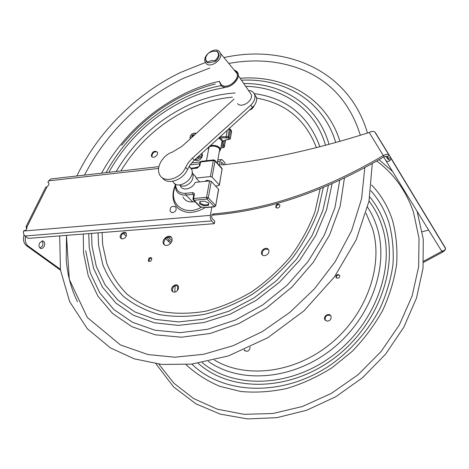 <?xml version="1.0" encoding="UTF-8"?>
<svg xmlns="http://www.w3.org/2000/svg" width="469" height="469" viewBox="0 0 469 469"><rect width="100%" height="100%" fill="white"/><g stroke="black" fill="none" stroke-linecap="round" stroke-linejoin="round"><path stroke-width="0.7" d="M48.835 183.121L47.891 182.335L48.624 180.864L50.834 178.953M26.176 226.339L45.64 187.371L47.158 186.556C48.729 185.39 49.239 184.153 48.682 182.84L47.891 182.335M211.894 206.882L210.3 215.787L210.358 218.067L211.367 220.694L214.298 223.672L28.234 238.387L24.957 235.989C23.655 234.793 23.21 233.14 23.626 231.024L23.696 230.766C25.901 230.549 27.003 229.282 26.991 226.961L26.1 226.498L26.627 229.06M224.065 164.713L221.72 162.286L220.928 165.065M224.798 164.631L225.085 163.007L222.488 160.058L221.374 159.524L217.821 159.929M219.375 165.446L220.084 161.506L221.374 159.524M212.123 214.052L211.654 216.672L212.023 218.384L214.749 221.139L214.298 223.672M27.014 228.098L26.627 228.004M40.023 248.089L42.386 245.979C43.254 243.88 43.089 242.192 41.893 240.919M44.156 246.418L42.779 248.095L41.067 248.564C39.027 247.784 38.522 245.938 39.548 243.024L42.62 240.884C44.666 241.664 45.182 243.511 44.156 246.418M123.077 233.415L126.278 236.124M60.349 269.259L28.152 246.043C25.637 243.95 24.781 240.744 25.572 236.435M60.478 270.156L26.37 245.592L28.152 246.043M24.071 234.94C22.84 239.659 23.608 243.206 26.37 245.592M218.407 189.787L218.519 189.189L211.285 181.409L209.579 180.905L195.18 182.388C192.419 189.054 182.505 191.411 180.424 185.964M195.567 176.309L196.001 178.091L199.647 181.925M196.001 178.091L210.376 176.579L212.082 177.083L219.404 185.108L218.73 185.618L215.5 185.941M209.69 180.893C207.421 180.143 205.991 180.284 205.41 181.333M199.601 203.892L199.8 201.564L204.39 201.142L208.764 203.059L208.523 205.381L203.951 205.791L199.601 203.892M203.951 205.791L204.132 204.83M195.016 201.705L192.741 201.916C188.057 202.192 184.774 200.515 182.898 196.874M174.99 185.935C172.146 193.093 172.311 199.46 175.482 205.053C178.126 208.142 177.939 209.602 186.416 212.217C192.536 212.955 198.721 211.437 204.971 207.667L199.935 206.671L193.521 200.193M171.771 212.738L170.071 211.015C170.03 206.852 171.93 205.528 175.758 207.046C176.825 210.223 175.494 212.123 171.771 212.738M174.873 206.495L175.764 207.046M219.521 150.572L219.727 149.423C219.146 147.852 217.376 146.779 214.415 146.199C210.657 145.853 208.769 146.639 208.746 148.556L206.46 160.72M200.275 201.518C199.507 202.919 200.779 204.021 204.097 204.824L204.894 204.924C207.738 204.988 208.922 204.326 208.441 202.919M202.033 155.743L201.019 154.084M198.721 156.171L199.208 156.892M198.95 157.009L198.528 156.347M190.578 138.531L189.857 137.605L191.657 134.146L195.292 132.997L195.866 133.729M195.819 133.771C194.658 132.956 193.304 133.132 191.757 134.298C190.256 135.758 189.869 137.165 190.602 138.507M195.292 132.997L195.907 133.688M194.612 134.867C192.648 134.585 191.71 135.435 191.809 137.417M192.19 137.071L192.841 135.629L194.23 135.213M192.313 136.954L194.102 135.33M237.566 103.667C241.699 108.386 253.102 101.011 251.396 94.679L249.344 91.695M235.174 71.265L236.3 72.074L235.209 71.306M219.345 81.377L220.963 85.376C227.383 92.487 243.862 77.508 236.511 71.235L234.019 69.858M219.785 81.987L221.163 84.543C227.172 91.191 242.596 77.174 235.719 71.306L234.5 70.444M221.18 84.531C226.035 90.083 239.647 80.703 237.05 73.551L235.702 71.317L234.535 70.485M206.102 63.514C210.446 68.451 222.834 59.839 220.559 53.431L219.363 51.432C215.007 46.718 203.077 54.861 204.894 61.275L206.102 63.514M217.27 51.379L212.862 51.25L208.846 52.821M216.537 51.115C219.48 53.489 219.029 56.602 215.189 60.454L215.898 61.146L215.013 61.527L209.098 62.764L207.697 62.735L207.55 62.055C204.66 59.651 205.123 56.544 208.94 52.745M207.55 62.055L210.921 60.689L215.189 60.454M251.906 107.917L252.222 108.327L253.014 106.885M252.222 108.327L250.979 108.755M189.212 166.255L191.587 169.139C196.194 178.871 176.93 191.27 172.827 181.28M191.223 168.752L189.083 166.466M248.5 90.464C251.83 90.687 253.922 92.235 254.767 95.096C255.423 98.572 254.092 101.925 250.768 105.156L191.803 158.68L188.485 162.462L185.595 167.38C180.753 179.281 163.112 183.772 159.46 174.257C155.843 167.134 162.936 155.016 172.334 152.12L181.984 146.34L234.043 99.047M162.321 177.728C167.198 185.466 183.051 180.348 187.524 169.409L189.922 165.176L193.709 160.732L252.48 107.395C255.793 104.171 257.123 100.829 256.461 97.359L254.474 94.21M445.386 247.96L445.409 247.99C445.831 249.262 444.934 250.616 442.724 252.052L442.132 251.232L423.659 261.186M441.862 250.786L442.132 251.232L442.572 250.95M211.924 215.171L214.157 214.984C269.265 210.382 325.891 190.971 384.041 156.763L383.378 155.52C385.641 154.289 387.482 154.084 388.901 154.899L389.422 155.462L387.371 156.705L388.414 158.411L390.466 157.174L390.853 158.205L390.149 160.357C388.443 161.735 386.989 161.77 385.788 160.474L383.665 156.986M387.371 156.705L387.083 156.4L384.041 156.763M375.13 132.539L374.731 131.889C373.318 131.05 371.507 131.232 369.296 132.446L369.214 132.475C316.733 149.183 267.664 160.005 222.007 164.947M388.42 158.422L388.537 159.214L387.84 159.231L385.94 156.13M385.788 160.474L440.924 250.006C442.021 251.226 443.299 251.255 444.764 250.088L445.48 248.441L445.157 247.908M390.466 157.174L389.422 155.462M369.214 132.475L383.302 155.567C325.052 189.857 268.338 209.326 213.161 213.964L214.157 214.984M422.293 231.756L428.625 230.027M423.583 262.341L442.66 252.093M219.961 136.895L219.756 137.798L228.268 137.886L229.376 139.205L227.424 139.451L222.652 141.192L221.86 142.494M219.193 137.599L221.708 139.158L222.652 141.192L227.424 139.451M223.35 141.087L221.778 142.939M225.478 140.032L224.276 146.733L222.324 143.766L222.447 142.154M208.611 149.259L208.517 147.278M209.303 146.568C213.289 143.907 223.461 148.673 219.392 151.27M219.381 151.335L220.659 149.124C218.929 146.199 215.547 144.98 210.511 145.472M207.908 147.835L208.599 149.318M326.911 321.148L324.718 319.453C323.024 315.743 329.695 312.383 331.038 316.276C331.425 319.289 330.053 320.913 326.911 321.148M250.188 347.124C249.356 351.187 247.409 352.242 244.349 350.302L244.12 349.88M337.264 278.264L335.956 277.238C335.792 275.584 336.59 274.682 338.342 274.535L339.667 275.573C339.814 277.22 339.017 278.117 337.264 278.264M330.668 315.614C326.952 314.435 325.105 315.86 325.128 319.876L325.498 320.52M244.431 349.745L245.105 351.058M339.556 275.326L338.735 274.992C336.982 275.145 336.185 276.042 336.343 277.695L336.455 277.935M171.337 237.361C167.028 236.341 164.508 238.311 163.775 243.264L164.519 244.941M157.238 151.974C154.225 151.387 152.437 152.777 151.874 156.148L152.161 156.945M126.114 233.099C122.35 232.946 120.715 234.764 121.207 238.563L121.319 238.715M177.892 285.715C173.806 285.34 172.041 287.257 172.604 291.466L172.856 291.8M268.409 249.49C264.358 248.418 262.277 250.071 262.177 254.45L262.517 255.089M151.722 258.108L149.418 258.818L148.896 261.45L148.28 260.934L149.007 258.108L150.643 257.487L151.722 258.114C151.751 260.94 150.602 261.878 148.28 260.934M279.753 204.859L278.92 204.572C276.98 204.812 276.071 205.832 276.182 207.632L276.259 207.831M172.053 238.985C173.008 243.511 165.539 247.878 163.593 243.944C160.849 239.647 169.379 233.21 171.672 237.847L172.053 238.985M201.881 153.304L202.467 154.594C201.512 159.689 198.874 161.477 194.553 159.952M151.299 155.567C152.402 151.487 154.407 150.338 157.32 152.126C158.95 155.04 152.876 159.313 151.505 156.218L151.299 155.567M122.128 238.967L120.586 238.041C118.487 235.157 124.426 230.121 126.225 233.263C126.906 236.405 125.54 238.305 122.128 238.967M177.235 290.721C175.16 292.521 173.413 292.603 171.994 290.962C169.696 287.597 176.186 282.426 178.15 286.067C178.877 287.579 178.572 289.127 177.235 290.721M268.854 250.505C269.962 254.526 262.904 257.833 261.643 253.899C259.92 249.877 267.412 245.908 268.749 250.147L268.854 250.505M277.085 208.113L275.672 207.04C276.323 204.027 277.712 203.37 279.835 205.059C279.934 206.858 279.02 207.878 277.085 208.113M84.479 175.119C106.868 132.147 139.815 99.879 183.326 78.311L209.76 68.04M228.761 63.438C255.306 58.607 280.063 60.788 303.033 69.987C331.378 81.882 350.484 103.649 360.35 135.283M77.479 301.708C71.153 288.775 67.407 274.84 66.229 259.908L66.504 235.356M165.598 238.533L170.517 243.446M202.514 155.561L196.593 158.106M171.402 242.192L169.256 240.28L171.015 241.869L169.256 240.28L168.201 241.394L169.256 240.28L166.794 237.595M194.875 160.228L202.198 156.904M170.505 243.464L170.171 243.159M192.132 172.445L192.835 173.653C193.908 179.299 191.264 183.408 184.915 185.988L181.767 186.117L179.222 184.95M222.06 162.45L221.444 162.514M220.084 161.506L217.481 161.799M199.677 163.81L190.121 164.889M158.604 168.447L48.624 180.864M47.158 186.556L26.991 226.961M23.626 231.024L210.364 215.365M211.566 220.922L24.957 235.989M218.519 189.189L215.699 205.873M209.579 180.905L206.559 197.314L193.615 198.534L192.952 199.014L193.146 199.817L193.996 200.263L206.94 199.061L208.283 197.818L215.611 205.445L214.286 206.671L204.748 207.515M218.642 189.394L215.734 205.645L214.614 206.811L206.94 199.061L206.559 197.314L208.283 197.818L211.285 181.409M222.019 169.602L219.281 184.903M221.743 168.107L222.13 168.981L215.025 161.025L213.336 160.515L213.776 159.888M212.082 177.083L215.025 161.025L214.685 160.163M191.416 168.764L197.256 168.119L199.876 165.686L200.585 161.969L213.336 160.515L210.376 176.579M200.779 207.116L193.996 200.263L193.615 198.534L194.348 194.682C194.471 193.328 193.873 192.653 192.548 192.648L185.531 193.334C179.099 193.445 175.793 190.385 175.611 184.147M192.548 192.648L192.929 194.377L193.767 194.893M194.348 194.682L193.685 195.168L192.999 198.78M185.531 193.334L185.917 195.057L192.929 194.377L193.685 195.145M175.06 183.825L176.022 190.015C177.898 193.679 181.192 195.356 185.917 195.057L192.741 201.916M197.256 168.119L197.684 167.492L191.123 168.219M197.684 167.492L199.876 165.686M201.031 161.342L199.929 162.485L199.266 165.962M175.095 186.996C168.066 203.845 184.792 217.182 201.693 207.04M250.657 109.048L251.437 108.585M252.603 107.583L253.5 106.369M254.122 105.636L252.551 108.052L250.006 109.635M250.768 105.156L252.48 107.395M187.524 169.409L185.595 167.38M192.425 158.106L194.324 160.158M442.167 251.214L442.724 252.052M384.082 156.74L383.378 155.52M387.353 156.681L389.399 155.415M387.113 156.423L388.613 158.88M388.537 159.214L390.149 160.357M390.489 157.209L445.31 247.82M375.259 132.457L389.411 155.438M385.336 149.119L375.411 132.991M221.462 144.687L223.426 147.518L221.227 147.782L220.958 147.477M227.658 139.569L229.599 139.328L230.273 138.443L229.101 137.048L230.42 129.637L231.598 131.332M230.291 138.724L231.375 130.505M228.122 129.491L229.359 129.333L228.034 136.743L229.101 137.048L228.268 137.886L228.034 136.743L220.16 136.719M222.47 146.404L223.314 145.619L224.235 140.53M222.675 141.82L222.324 143.766L222.329 142.5M220.911 147.747L223.701 147.624L224.329 147.037M218.765 137.986L222.136 140.981L221.89 142.324M230.209 129.11L230.42 129.637L229.359 129.333L229.845 129.069M227.283 130.253L226.07 136.995L226.31 138.132M214.409 360.034C245.791 379.046 294.907 373.312 330.985 343.408C367.145 313.626 383.765 264.663 372.421 228.309L366.031 213.143M177.675 285.598L177.481 290.44M175.119 285.639L174.814 292.099M208.418 361.423C239.935 383.888 292.246 380.359 331.507 349.493C370.862 318.785 389.376 266.257 377.111 227.588C374.825 220.19 371.659 213.395 367.608 207.204M202.186 362.631C233.638 388.848 289.297 387.922 332.046 356.088C374.913 324.46 395.555 267.992 382.258 226.797C379.233 217.194 374.825 208.594 369.015 201.008M198.141 363.287C229.646 391.627 287.362 392.137 332.24 359.612C377.252 327.315 399.148 268.385 385.207 225.618C381.766 214.808 376.636 205.264 369.807 196.986M191.862 364.108C223.649 395.215 284.331 397.489 332.228 363.797C352.155 349.1 368.64 330.018 379.954 308.614C386.509 294.051 390.859 279.354 392.993 264.522C393.831 249.883 392.5 235.995 389.006 222.851C385.031 210.522 378.97 199.817 370.821 190.731M186.064 364.642C195.772 373.676 207.04 380.91 219.867 386.339L240.697 391.48C255.558 392.858 270.871 391.873 286.623 388.525C302.353 383.812 317.513 376.871 332.093 367.708L352.19 351.369C364.307 338.823 374.497 325.117 382.763 310.238C389.751 294.972 394.382 279.559 396.668 263.988C397.577 248.629 396.182 234.072 392.489 220.307C387.992 206.53 381.004 194.741 371.542 184.95M158.827 364.132L173.958 383.267L193.627 398.574L217.258 409.173L244.027 414.326L272.847 413.511L302.411 406.506L331.272 393.438L357.941 374.837L381.027 351.592L399.354 324.894L412.058 296.138L418.641 266.808L419.022 238.322L413.435 211.959C405.937 190.596 393.708 173.63 376.754 161.078M320.163 188.802L314.98 211.8C309.165 227.307 301.069 242.174 290.686 256.402C279.166 269.933 266.175 281.74 251.701 291.835C236.698 300.682 221.362 307.148 205.703 311.217C190.197 313.825 175.494 313.949 161.594 311.58C148.439 307.857 136.913 302.048 127.011 294.157C118.211 285.258 111.458 274.963 106.756 263.279L102.647 244.578L102.131 232.542M120.832 170.98C137.646 143.444 160.445 122.761 189.236 108.931C203.476 102.324 217.88 98.408 232.448 97.177M256.602 98.109C285.715 103.198 305.647 119.706 316.399 147.653M116.177 171.507C133.536 142.125 157.461 120.076 187.963 105.349C203.517 98.115 219.234 93.988 235.116 92.968M254.163 93.571C286.565 98.021 308.485 115.749 319.922 146.756M323.323 187.512L317.994 211.32C311.991 227.377 303.613 242.778 292.861 257.528C280.931 271.545 267.465 283.78 252.474 294.233C236.927 303.396 221.04 310.079 204.824 314.277C188.778 316.95 173.577 317.05 159.214 314.57C145.63 310.689 133.741 304.657 123.546 296.472C114.495 287.251 107.559 276.599 102.74 264.516L98.566 245.199L98.062 232.864M328.429 185.361L322.877 210.475L312.073 235.538L296.414 259.293L276.646 280.509L253.752 298.091L228.931 311.176L203.44 319.201L178.548 321.916L155.397 319.389L134.961 311.967L117.989 300.195L105.009 284.777L96.321 266.503L92.035 246.19L91.566 233.374M108.837 172.346C127.023 140.026 152.718 115.796 185.929 99.639C198.534 93.741 211.337 89.767 224.346 87.715M245.662 86.337C282.696 87.134 315.145 108.673 325.527 145.296M332.058 183.789L326.629 209.672L315.725 235.573L299.767 260.184L279.501 282.203L255.951 300.482L230.355 314.113L204.05 322.502L178.349 325.38L154.448 322.824L133.354 315.191L115.861 303.062L102.5 287.169L93.577 268.332L89.21 247.415L88.77 233.597M106.017 172.662C124.637 139.146 151.124 114.008 185.484 97.253C197.197 91.766 209.104 87.885 221.216 85.61M243.716 83.505C283.088 83.206 318.105 105.472 328.998 144.37M211.296 85.065L215.312 84.015C205.316 86.484 195.503 89.984 185.876 94.504C160.937 106.434 139.545 123.365 121.694 145.296M241.453 80.205C284.22 77.954 323.364 100.671 335.728 142.535M339.708 180.342L334.966 207.62L324.302 235.157L308.104 261.503L287.134 285.24L262.488 305.073L235.508 319.981L207.638 329.279L180.336 332.662L154.911 330.199L132.469 322.267L113.873 309.517L99.692 292.744L90.265 272.847L85.698 250.751M101.568 173.172C121.401 137.464 149.617 110.666 186.216 92.774C197.05 87.674 208.078 83.857 219.304 81.319M240.116 78.264C284.918 74.782 326.606 97.704 339.925 141.357M344.422 178.126L340.142 206.272L329.654 234.822L313.333 262.265L291.941 287.081L266.627 307.904L238.774 323.628L209.93 333.512L181.614 337.217L155.221 334.813L131.936 326.7L112.642 313.556L97.951 296.226L88.207 275.655L83.511 252.82L83.3 234.031M200.099 161.946L191.663 162.907M158.903 166.642L50.705 178.965M40.645 248.464L41.067 248.564M205.528 181.016L205.469 181.327M199.97 162.251L201.008 161.348L213.747 159.888L214.99 160.533L222.095 168.494L219.404 185.108M214.585 206.817L204.965 207.667M198.932 166.712L194.236 167.873M219.727 149.423L217.247 163.065M205.645 181.31L205.733 180.811M251.396 94.679L238.199 75.474M220.559 53.431L237.05 73.551M215.898 61.146C219.75 57.212 220.113 53.9 216.983 51.203M207.697 62.735C205.569 61.304 205.07 59.135 206.202 56.233M249.748 109.875C251.589 109.535 253.102 108.052 254.28 105.431M189.077 166.477L191.587 169.139M254.767 95.096L256.461 97.359M390.853 158.205L445.48 248.441M374.731 131.889L388.901 154.899M387.881 159.284L385.952 156.13M229.617 139.328L230.32 138.554L231.633 131.15L230.39 129.303L228.579 129.075M225.589 139.997L224.352 146.879L223.701 147.624M220.905 147.764L221.391 147.899M220.659 149.124L221.901 142.277M325.128 319.876L324.718 319.453M244.818 350.689L244.349 350.302M336.343 277.695L335.956 277.238M155.919 363.762L173.53 386.843L195.919 403.838L220.231 414.133L247.562 418.911L276.81 417.68L306.667 410.252L335.704 396.774L362.461 377.791L385.571 354.177L403.873 327.122L416.525 298.008L423.026 268.291L423.273 239.19L417.129 211.355M392.494 171.361L379.069 159.724M163.593 243.944L164.191 244.472M151.505 156.218L152.079 156.798M120.586 238.041L121.207 238.563M171.994 290.962L172.604 291.466M261.643 253.899L262.177 254.45M275.672 207.04L276.182 207.632M76.857 175.986C98.003 131.812 136.438 93.548 180.782 72.349L205.352 62.524M223.959 57.576C285.551 43.781 349.481 70.338 367.432 133.049M372.275 163.64L368.98 201.183L356.194 239.811L334.338 277.044L303.971 310.841L267.723 337.768L228.303 355.965L191.669 364.126L161.782 364.442L134.415 358.879L110.508 347.957L87.386 328.816L69.623 301.573L60.448 269.939L59.692 235.895M364.788 167.779L361.599 198.692L351.621 230.584L335.083 261.854L314.441 288.851L289.936 312.307L262.441 331.513L233.21 345.676L203.558 354.3L174.755 357.208L147.934 354.541L120.439 344.944L87.363 317.525L69.295 279.401L66.475 235.362M215.312 84.015L211.308 85.059M172.006 240.568L168.078 237.015M192.108 172.803L192.724 173.401M195.708 176.678L192.835 173.653"/></g></svg>
